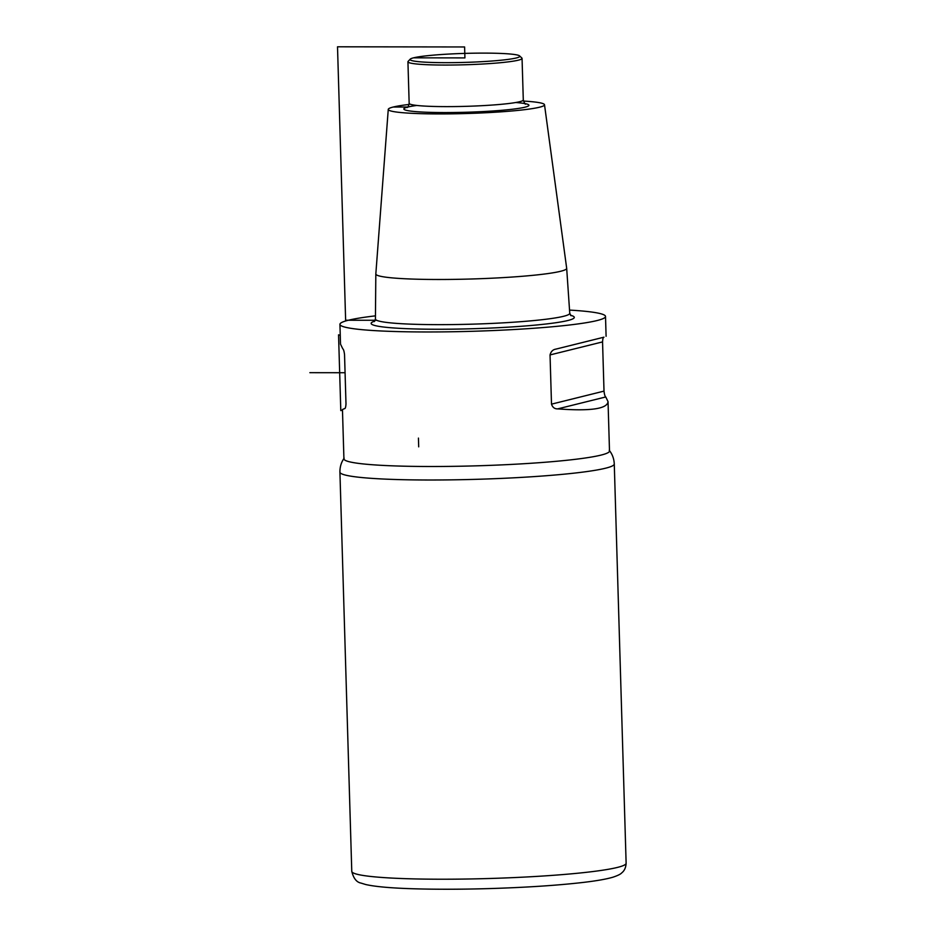 <?xml version="1.0" encoding="UTF-8"?>
<svg xmlns="http://www.w3.org/2000/svg" width="936" height="936" viewBox="0 0 936 936"><rect width="100%" height="100%" fill="white"/><g stroke="black" fill="none" stroke-linecap="round" stroke-linejoin="round"><path stroke-width="1.4" d="M344.155 458.184C341.277 462.232 339.873 466.877 339.92 472.118A137.241 11.244 -1.7 0 0 477.43 479.29A137.241 11.244 -1.7 0 0 614.273 463.975A137.241 11.244 -1.7 0 1 477.43 479.29A137.241 11.244 -1.7 0 1 339.92 472.118L351.772 871.334A137.241 11.244 -1.7 0 0 489.282 878.506A137.241 11.244 -1.7 0 0 626.125 863.191L614.273 463.975C614.028 458.734 612.343 454.182 609.231 450.321M445.653 62.677A54.896 4.493 178.3 0 1 410.225 59.155A54.896 4.493 178.3 0 1 464.794 53.399A54.896 4.493 178.3 0 1 519.597 55.903A54.896 4.493 178.3 0 1 445.653 62.677M519.597 55.903L521.855 58.02A57.096 4.68 178.3 0 1 522.054 58.395A57.096 4.68 178.3 0 1 444.951 65.064A57.096 4.68 178.3 0 1 407.932 61.776A57.096 4.68 178.3 0 1 408.108 61.39L410.225 59.155M523.446 101.065A78.156 6.4 178.3 0 1 544.506 104.75A78.156 6.4 178.3 0 1 438.949 113.923A78.156 6.4 178.3 0 1 388.264 109.383A78.156 6.4 178.3 0 1 409.067 104.458M544.506 104.75L566.678 268.281A95.472 7.827 178.3 0 1 566.678 268.328A95.472 7.827 178.3 0 1 437.744 279.49A95.472 7.827 178.3 0 1 375.827 273.991A95.472 7.827 178.3 0 1 375.827 273.944L388.264 109.383M375.465 315.853A132.842 10.881 -1.7 0 0 339.932 324.336A132.842 10.881 -1.7 0 0 473.043 331.274A132.842 10.881 -1.7 0 0 605.51 316.462A132.842 10.881 -1.7 0 0 569.533 310.085M339.932 324.336L340.517 344.167L342.798 348.835C343.547 349.315 344.132 351.257 344.542 354.674L345.992 403.884C345.782 407.137 345.314 408.716 344.577 408.611L342.459 409.512L343.921 458.862A132.842 10.881 -1.7 0 0 477.032 465.812A132.842 10.881 -1.7 0 0 609.5 450.988L608.037 401.626C607.253 408.892 590.476 411.302 557.692 408.88C554.662 408.974 552.591 407.406 551.503 404.153L550.04 354.931C550.93 351.526 552.884 349.584 555.925 349.105L603.977 337.182C603.24 337.077 602.772 338.656 602.55 341.909L604.012 391.119C604.422 394.536 605.007 396.478 605.756 396.958L608.037 401.626M464.923 57.903L413.548 57.833L464.923 57.903L464.607 46.964L337.51 46.8L345.63 320.229L376.646 320.276L348.391 320.241M309.875 372.68L345.068 372.727M340.259 335.322L338.551 334.831L340.798 410.611L342.471 410.132M418.696 446.846L418.439 438.095M407.663 107.043L393.237 107.02L407.663 107.043M522.054 58.395L523.294 99.953A57.096 4.68 178.3 0 1 446.18 106.622A57.096 4.68 178.3 0 1 409.161 103.346C408.494 106.341 407.792 107.722 407.055 107.5M515.759 102.515A62.583 5.125 178.3 0 1 516.777 108.67A62.583 5.125 178.3 0 1 444.425 112.566A62.583 5.125 178.3 0 1 416.824 105.452M566.678 268.328L569.755 313.279A97.204 7.968 178.3 0 1 438.469 324.652A97.204 7.968 178.3 0 1 375.43 319.047L374.306 321.586M570.527 315.268A101.591 8.319 178.3 0 1 541.359 324.511A101.591 8.319 178.3 0 1 437.053 329.25A101.591 8.319 178.3 0 1 374.786 321.083M603.977 337.182L555.925 349.105M602.55 341.909L550.04 354.931M604.012 391.119L551.503 404.153M605.756 396.958L557.692 408.88M351.772 871.334C353.504 878.331 356.558 882.238 360.933 883.069L365.695 884.52C374.821 886.591 389.739 887.971 410.448 888.673C433.426 889.446 459.377 889.434 488.3 888.615C525.131 887.503 556.464 885.479 582.321 882.531C595.881 880.975 606.048 879.208 612.846 877.231C617.655 875.628 620.603 874.189 621.691 872.914C624.406 870.831 625.892 867.578 626.125 863.191M407.932 61.776L409.161 103.346M525.634 103.966L525.634 103.978C525.342 104.703 524.558 103.358 523.294 99.953M375.827 273.991L375.43 319.047M571.03 315.748L569.755 313.279M606.095 336.281L605.51 316.462"/></g></svg>
